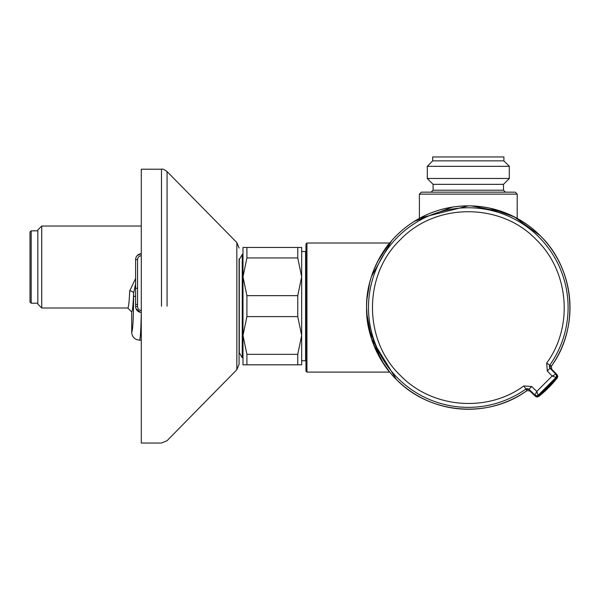 <?xml version="1.0" encoding="UTF-8"?>
<svg xmlns="http://www.w3.org/2000/svg" width="600" height="600" viewBox="0 0 600 600"><rect width="100%" height="100%" fill="white"/><g stroke="black" fill="none" stroke-linecap="round" stroke-linejoin="round"><path stroke-width="0.9" d="M141.285 255.712A3.915 3.915 0 0 0 137.572 259.62L137.572 304.597L135.615 304.29L135.615 306.562A5.865 5.865 0 0 0 141.285 312.428C140.947 329.933 140.363 339.18 139.538 340.163C134.775 339.697 132.165 337.087 131.708 332.34L131.708 311.91L127.785 308.002C128.58 307.627 129.218 301.935 129.697 290.925L135.615 278.475M135.45 296.355L133.613 296.355L133.605 293.205L135.615 283.822L133.605 293.205A3.915 2.28 2.2 0 0 129.697 290.925M305.58 343.957L305.58 341.483M305.58 340.493L305.58 339.36M305.58 338.108L305.58 334.935M305.58 321.562L305.58 319.282M305.58 314.228L305.58 309.772M305.58 304.92L305.58 302.468M305.58 300.045L305.58 290.257M305.58 285.96L305.58 284.303M305.58 275.558L305.58 267.99L305.962 267.99M305.58 344.272L305.962 344.272L305.58 344.272L305.58 336.968M381.772 254.1L377.528 261.675L388.68 244.267M388.643 244.32L387.397 245.917M387.3 246.045L381.825 254.01M375.293 266.392L373.26 271.343M369.772 282.308L367.462 294.278M366.593 307.425L367.395 320.347M368.4 326.67L380.752 359.325L389.692 372.105L383.903 364.32L373.252 343.755L377.438 353.265M369.75 332.7L368.407 326.715M366.63 310.267L366.593 307.028M366.923 299.4L369.757 282.375M389.692 243.015C389.145 243.015 365.625 271.733 366.593 307.433C365.543 343.237 389.123 372.112 389.692 372.105L306.938 372.105L305.962 371.123L305.962 243.99L306.938 243.015L389.692 243.015L385.77 248.123L377.445 261.847M388.658 370.822L381.81 361.08M371.355 338.325L369.788 332.843M366.892 315.397L366.593 308.085M367.35 295.155L368.407 288.405M371.377 276.735L373.245 271.365M517.192 194.123L419.4 194.123L421.357 192.165L515.235 192.165L517.192 194.123L517.192 218.377L503.955 212.31L471.555 205.905L468.293 205.853A101.708 101.708 0 0 0 366.593 307.56A101.708 101.708 0 0 0 527.115 390.525M551.265 366.382A101.708 101.708 0 0 0 468.293 205.853L420.03 218.032M465.03 205.905L465.847 205.882M305.58 294.832L305.58 267.99M306.938 243.015L306.938 372.105M481.252 206.685L488.385 207.855M496.192 209.752L508.68 214.215M514.252 216.833L516.255 217.868M301.665 276.795L301.665 251.513L305.58 251.513L305.58 360.75L301.665 360.75L301.665 247.455L297.757 247.455L297.757 257.933L246.907 257.933L242.993 276.795L246.907 295.657L297.757 295.657L301.665 276.795L297.757 257.933M246.907 354.33L246.907 364.808L242.993 364.808L242.993 335.468L246.907 354.33L297.757 354.33L297.757 364.808L246.907 364.808L301.665 364.808L301.665 335.468L297.757 316.605L246.907 316.605L242.993 335.468L242.993 357.847L242.257 357.847L239.28 352.68L239.077 353.31L239.077 258.96L239.28 259.582L242.257 254.415L242.993 254.415L242.993 276.795L242.993 247.455L297.757 247.455M246.907 257.933L246.907 247.455M242.993 335.468L242.993 276.795M133.613 296.355C133.485 318.24 132.855 330.24 131.708 332.34C132.165 337.087 134.775 339.697 139.538 340.163L141.285 340.163M239.28 352.68L239.28 259.582M242.257 254.415L242.257 357.847M41.737 226.028L41.737 308.002L37.822 304.087L37.822 229.942L41.737 226.028L141.285 226.028M41.737 308.002L127.785 308.002L131.708 311.91C132.495 311.438 133.125 305.205 133.605 293.205M136.05 308.775L140.542 312.353M141.285 312.428A5.865 5.865 0 0 1 135.615 306.562L135.615 259.62A5.865 5.865 0 0 1 141.285 253.755L137.31 255.495M137.572 288.112L135.615 288.413M31.17 230.835L31.17 303.195L30 302.025L30 232.005L31.17 230.835L37.822 230.835M31.17 303.195L37.822 303.195M167.055 171.562C164.13 169.447 162.27 168.667 161.475 169.222C162.27 168.667 164.13 169.447 167.055 171.562L236.835 242.558L239.077 248.04L236.835 242.558L236.835 369.705L239.077 364.222L239.077 258.96M167.055 306.135L167.055 171.562L167.055 306.135M239.077 364.222L236.835 369.705L167.055 440.7L161.475 443.04L141.285 443.04L141.285 169.222L161.475 169.222M297.757 354.33L301.665 335.468M297.757 316.605L297.757 295.657M246.907 316.605L246.907 295.657M549.668 365.79L549.817 366.6L550.53 365.663L551.415 366.127A101.685 101.685 0 0 0 540.195 235.657A101.685 101.685 0 0 0 396.39 235.657A101.685 101.685 0 0 0 396.39 379.462A101.685 101.685 0 0 0 526.868 390.683L526.403 389.798L527.34 389.077L526.53 388.928M526.935 388.612L525.945 389.025A99.802 99.802 0 0 1 397.725 378.127A99.802 99.802 0 0 1 397.725 236.993A99.802 99.802 0 0 1 538.868 236.993A99.802 99.802 0 0 1 549.757 365.212L549.345 366.195M546.683 363.038C573.66 326.445 568.972 271.17 536.205 239.647C500.85 202.425 435.735 202.433 400.388 239.647C363.165 274.995 363.165 340.118 400.388 375.465C431.903 408.24 487.185 412.928 523.778 385.95L531.75 386.558L536.783 391.418L552.15 376.043L547.298 371.01L546.683 363.038L549.757 365.212L549.99 368.197L555.81 374.22A2.348 2.348 113.3 0 1 555.952 377.31L555.952 377.317A2.348 2.348 -129.8 0 0 555.803 374.228L549.99 368.197L547.298 371.01M531.75 386.558L528.938 389.25L535.013 395.183A2.348 2.348 -23.3 0 0 538.102 395.332L556.072 377.362A2.348 2.348 0 0 0 555.923 374.272L555.923 374.272A2.348 2.348 113.3 0 1 556.072 377.362L555.952 377.31A112.028 112.028 0 0 1 538.05 395.213L538.05 395.22A2.348 2.348 156.7 0 1 534.96 395.07L528.938 389.25L525.945 389.025L523.778 385.95M526.403 389.798A2.348 2.348 150.8 0 1 529.388 390.022L529.852 390.908L526.868 390.683L529.852 390.908L535.53 396.397L538.612 396.548A113.422 113.422 0 0 0 557.287 377.88L556.53 377.558L547.935 387.195L538.215 395.685M557.79 376.312L557.287 377.88L557.138 374.79L551.648 369.112L551.415 366.127L551.648 369.112L550.763 368.647A2.348 2.348 119.2 0 1 550.53 365.663M556.14 377.265L556.418 377.483A1.958 1.958 0 0 0 556.425 375.06A1.958 1.958 0 0 1 556.418 377.483L538.222 395.678L547.838 387.097L556.53 377.558A2.348 2.348 -66.7 0 0 556.38 374.468L557.138 374.798M536.895 397.043L538.612 396.548L557.287 377.88L538.612 396.548L538.298 395.79A2.348 2.348 156.7 0 1 535.207 395.64L529.388 390.022M556.072 377.362L554.903 378.81M555.952 377.317L552.15 376.043L555.803 374.228M538.05 395.213L536.783 391.418L534.96 395.07A2.348 2.348 -140.2 0 0 538.05 395.213L540.9 393.03M538.222 395.678A1.958 1.958 0 0 1 535.793 395.685A1.958 1.958 0 0 0 538.222 395.678L538.005 395.408M433.088 184.343L427.222 178.47L509.37 178.47L503.498 184.343L433.088 184.343L433.088 190.208L503.498 190.208L505.455 192.165M471.037 166.343L427.222 166.343L432.697 160.868L503.895 160.868L509.37 166.343L471.037 166.343M503.895 160.868L503.895 156.96L432.697 156.96L432.697 160.868M137.572 304.597L137.572 306.562L135.615 306.562M137.572 306.562A3.915 3.915 0 0 0 141.285 310.47M137.572 259.62L135.615 259.62M161.475 306.135L161.475 169.222L161.475 306.135M534.96 395.07L529.035 389.423A2.348 2.348 -30.9 0 0 526.05 389.19M550.763 368.647L556.215 374.64M535.582 396.45L535.38 395.475M555.923 374.272L550.155 368.303L549.765 365.572M549.93 365.317A2.348 2.348 -59.1 0 0 550.155 368.303M550.08 366.202A0.78 0.78 135 0 1 549.502 366.525M526.942 389.34A0.78 0.78 -45 0 0 527.265 388.763M529.852 390.908L535.53 396.397L537.045 397.05M551.648 369.112L557.138 374.79L557.79 376.485M419.4 194.123L419.4 218.377M490.103 208.237L514.463 216.96L540.195 235.657C574.838 268.972 579.862 327.382 551.415 366.127M452.595 207.09L414.428 221.31M391.537 240.862L371.52 276.337M366.788 313.56L371.587 338.978L396.39 379.462C429.713 414.097 488.123 419.13 526.868 390.683M535.013 395.183A2.348 2.348 0 0 0 538.102 395.332M529.035 389.423L526.312 389.033M433.088 190.208L431.138 192.165M427.312 166.343L427.312 178.47M509.28 166.343L509.28 178.47M503.498 184.343L503.498 190.208"/></g></svg>
